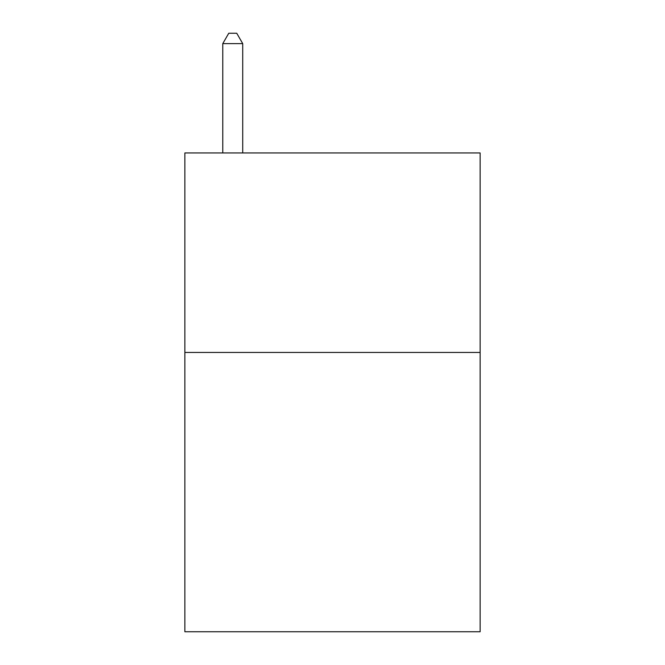 <?xml version="1.0" encoding="UTF-8"?>
<svg xmlns="http://www.w3.org/2000/svg" width="665" height="665" viewBox="0 0 665 665"><rect width="100%" height="100%" fill="white"/><g stroke="black" fill="none" stroke-linecap="round" stroke-linejoin="round"><path stroke-width="1" d="M480.13 352.45L480.13 631.75L184.87 631.75L184.87 152.95L480.13 152.95L480.13 352.45L184.87 352.45M242.725 152.95L242.725 43.624L222.775 43.624L222.775 152.95M222.775 43.624L228.76 33.25L236.74 33.25L242.725 43.624"/></g></svg>
